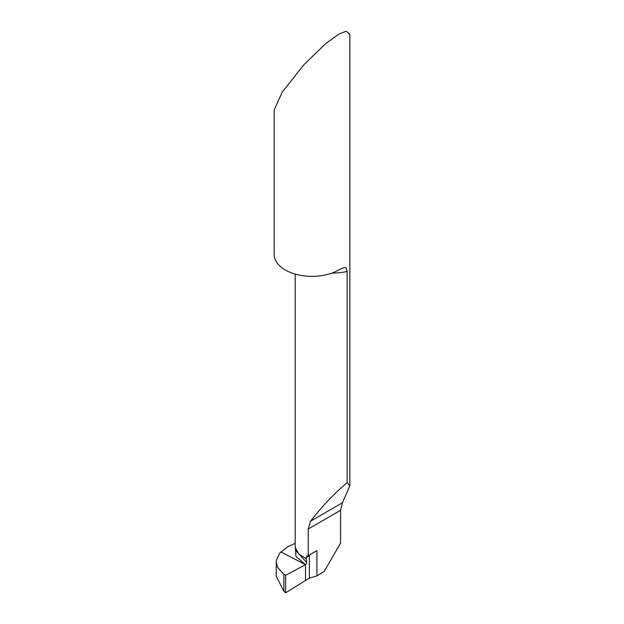 <?xml version="1.0" encoding="UTF-8"?>
<svg xmlns="http://www.w3.org/2000/svg" width="624" height="624" viewBox="0 0 624 624"><rect width="100%" height="100%" fill="white"/><g stroke="black" fill="none" stroke-linecap="round" stroke-linejoin="round"><path stroke-width="0.94" d="M349.838 485.87L342.42 502.796L340.595 510.307L340.595 543.044L324.238 571.381L316.922 575.897L316.922 550.633L308.248 555.641L308.248 528.988L310.518 521.212C321.914 506.501 334.113 493.639 347.116 482.633L349.838 485.87L349.838 34.398L346.141 31.2L338.754 34.172L325.416 43.867L303.904 64.709L282.204 92.173L274.162 110.074L274.162 254.514A37.838 21.848 180 0 0 297.125 274.599A37.838 21.848 180 0 0 338.138 270.301L342.467 268.148L345.033 267.548L346.336 268.164L347.116 271.471A37.838 21.848 180 0 1 332.046 273.039M347.116 482.633L347.116 271.471M295.183 543.387L287.945 546.593L279.755 553.075L276.377 560.04L276.229 561.873L277.485 567.091L282.961 573.433L285.628 575.32L305.503 564.65A1.622 0.936 120 0 0 306.68 562.481L306.267 558.831L298.576 553.761L295.394 547.771L295.191 545.672L295.963 556.452L305.503 564.65L280.831 551.889L305.503 564.65L305.503 580.523L305.503 564.65M316.922 575.897L309.371 578.136L285.628 592.8L283.865 591.232L276.229 576.155L276.229 561.717M309.371 578.136L309.371 555.75L306.267 557.544L306.267 558.831M309.886 554.697L309.371 555.75M306.267 557.544L306.86 555.945L308.248 555.641M285.628 592.8L305.503 580.523L305.503 564.65L285.628 575.32L285.628 592.8L285.628 575.32M308.248 528.988L340.595 510.307M310.518 521.212L342.42 502.796M306.68 562.481L296.026 550.883L295.394 547.771M283.865 574.096L283.865 591.232M295.183 274.076L295.183 545.672"/></g></svg>
